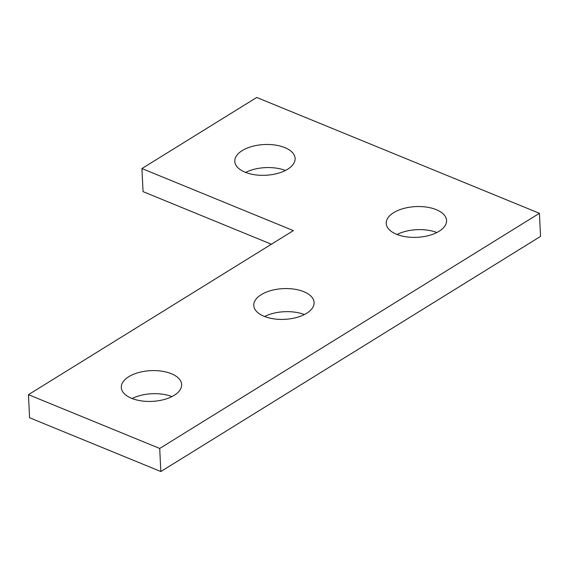 <?xml version="1.0" encoding="UTF-8"?>
<svg xmlns="http://www.w3.org/2000/svg" width="569" height="569" viewBox="0 0 569 569"><rect width="100%" height="100%" fill="white"/><g stroke="black" fill="none" stroke-linecap="round" stroke-linejoin="round"><path stroke-width="0.85" d="M174.192 395.327A30.207 15.377 177.2 0 1 141.219 400.861A30.207 15.377 177.2 0 1 121.304 387.489A30.207 15.377 177.2 0 1 128.758 376.706A30.207 15.377 177.2 0 1 161.738 371.173A30.207 15.377 177.2 0 1 181.646 384.537A30.207 15.377 177.2 0 1 174.192 395.327M439.112 231.27A30.207 15.377 177.2 0 1 406.138 236.811A30.207 15.377 177.2 0 1 386.223 223.439A30.207 15.377 177.2 0 1 393.677 212.657A30.207 15.377 177.2 0 1 426.658 207.116A30.207 15.377 177.2 0 1 446.565 220.488A30.207 15.377 177.2 0 1 439.112 231.27M287.665 169.213A30.207 15.377 177.2 0 1 254.692 174.747A30.207 15.377 177.2 0 1 234.777 161.376A30.207 15.377 177.2 0 1 242.23 150.593A30.207 15.377 177.2 0 1 275.211 145.059A30.207 15.377 177.2 0 1 295.119 158.424A30.207 15.377 177.2 0 1 287.665 169.213M306.655 313.299A30.207 15.377 177.2 0 1 273.675 318.832A30.207 15.377 177.2 0 1 253.767 305.468A30.207 15.377 177.2 0 1 261.221 294.678A30.207 15.377 177.2 0 1 294.194 289.144A30.207 15.377 177.2 0 1 314.109 302.516A30.207 15.377 177.2 0 1 306.655 313.299M141.923 168.552L293.369 230.616L28.45 394.666L159.704 448.45L539.419 213.311L256.719 97.463L141.923 168.552L143.054 191.632L271.385 244.229M28.45 394.666L29.581 417.753L160.835 471.537L540.55 236.398L539.419 213.311M159.704 448.45L160.835 471.537M264.599 316.506A30.207 15.377 177.2 0 1 304.401 314.557M245.609 172.414A30.207 15.377 177.2 0 1 285.418 170.472M397.055 234.478A30.207 15.377 177.2 0 1 436.864 232.529M132.136 398.528A30.207 15.377 177.2 0 1 171.945 396.586"/></g></svg>
